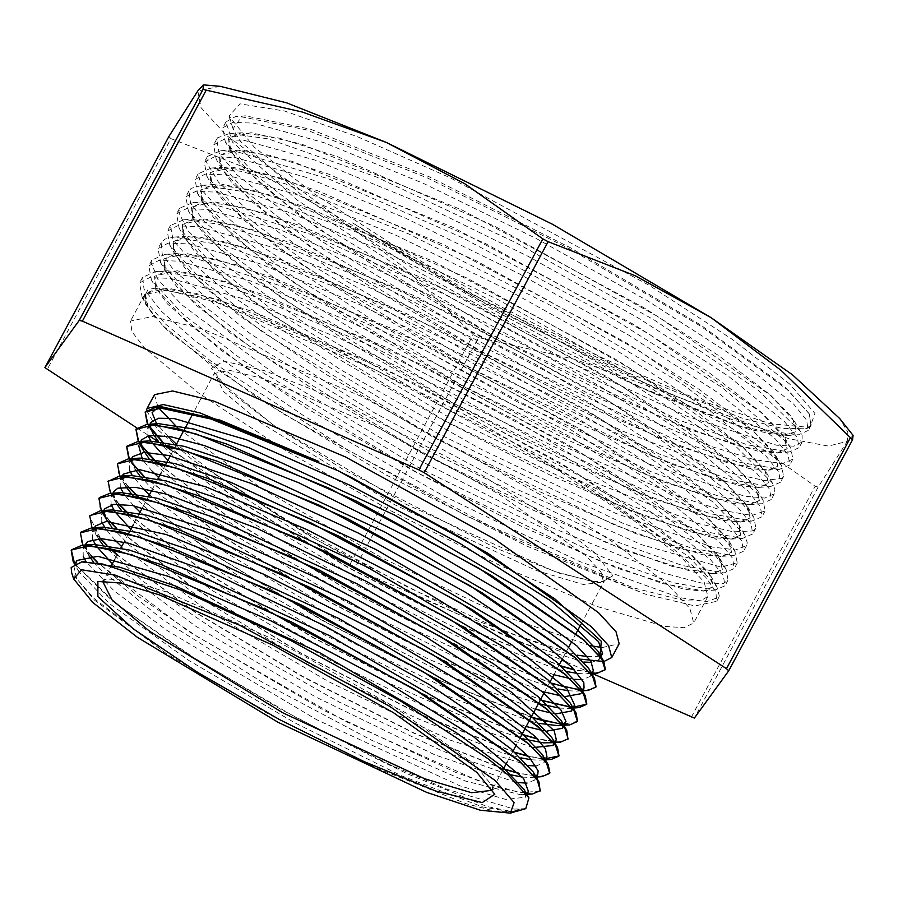 <?xml version="1.0" encoding="UTF-8"?>
<svg xmlns="http://www.w3.org/2000/svg" width="898" height="898" viewBox="0 0 898 898"><rect width="100%" height="100%" fill="white"/><g stroke="black" fill="none" stroke-linecap="round" stroke-linejoin="round"><path stroke-width="0.67" stroke-dasharray="4.49 3.37" d="M810.916 425.416L805.528 428.761L781.81 428.324L742.309 418.244L626.321 372.131L485.212 301.414L352.622 222.973L484 305.006L620.125 377.34L656.247 394.334L635.245 385.276L747.72 429.076L781.327 435.811L796.268 431.612L794.438 421.285L770.506 395.356L658.054 316.624L494.787 226.341L337.637 156.735L279.065 138.023L241.338 132.769L228.507 138.292L229.607 149.349L241.382 165.76L295.105 212.209L381.336 270.691L486.907 332.507L595.677 388.407L690.966 430.03L758.17 451.189L777.848 453.041L787.007 448.865L785.11 438.404L761.246 412.597L648.861 333.921L485.717 243.684L328.601 174.066L270.051 155.343L232.2 150.011L219.28 155.556L220.313 166.579L232.167 183.035L285.833 229.45L372.064 287.944L477.657 349.771L586.416 405.66L681.694 447.26L748.921 468.442L768.576 470.283L777.791 466.141L775.861 455.713L752.019 429.873L639.544 351.14L476.322 260.88L319.172 191.263L260.644 172.562L222.827 167.252L210.042 172.831L211.064 183.843L222.895 200.276L276.562 246.703L362.814 305.208L468.408 367.024L577.145 422.902L672.445 464.535L739.694 485.717L759.304 487.524L768.52 483.382L766.679 473.055L742.758 447.125L630.284 368.382L466.994 278.088L309.832 208.493L251.272 189.781L213.544 184.528L200.759 190.062L201.848 201.118L213.623 217.529L267.335 263.978L353.576 322.472L459.147 384.277L567.906 440.177L663.207 481.799L730.422 502.959L750.088 504.811L759.237 500.635L757.373 490.196L733.486 464.367L621.09 385.68L457.935 295.442L300.808 225.825L242.247 207.101L204.43 201.781L191.51 207.326L192.565 218.36L204.407 234.805L258.085 281.231L344.304 339.713L449.898 401.541L558.657 457.43L653.935 499.041L721.15 520.211L740.828 522.052L750.021 517.899L748.09 507.46L724.259 481.642L611.819 402.933L448.641 312.684L291.513 243.066L232.986 224.365L195.124 219.022L182.294 224.601L183.293 235.613L195.135 252.057L248.802 298.473L335.055 356.977L440.649 418.794L549.385 474.672L644.674 516.294L711.934 537.487L731.544 539.294L740.771 535.163L738.908 524.814L715.01 498.895L602.513 420.141L439.212 329.847L282.051 260.252L223.501 241.551L185.763 236.297L173.011 241.843L174.077 252.888L185.864 269.299L239.575 315.748L325.828 374.241L431.388 436.046L540.147 491.936L635.458 533.569L702.663 554.74L722.318 556.569L731.477 552.405L729.636 541.999L705.727 516.137L593.32 437.438L430.131 347.189L273.003 277.583L214.431 258.86L176.648 253.562L163.739 259.084L164.817 270.13L176.637 286.574L230.326 333.001L316.556 391.483L422.127 453.31L530.909 509.2L626.187 550.811L693.391 571.981L713.068 573.822L722.25 569.669L720.331 559.207L696.489 533.401L584.082 454.714L420.938 364.487L263.81 294.858L205.272 276.146L167.398 270.792L154.523 276.371L155.534 287.371L167.387 303.827L221.043 350.242L307.284 408.747L412.889 470.563L521.637 526.441L616.915 568.064L684.164 589.256L703.785 591.064L713.023 586.933L711.137 576.572L687.262 550.676L574.742 471.91L411.441 381.616L254.28 312.021L195.753 293.32L157.992 288.067L145.263 293.612L145.813 303.468L155.275 317.813L143.085 299.236L148.103 289.504L154.681 288.28L208.201 298.563L322 343.35L462.751 413.551L483.438 424.922L596.317 491.083L689.249 557.243L716.885 586.574L719.354 595.969L718.838 597.316L706.513 601.705L679.55 597.63L579.592 561.508L443.657 495.954L304.579 416.38L195.932 341.577L161.752 311.662L143.994 289.19L142.67 277.269L155.893 271.533L161.416 271.465L195.573 277.235L244.189 292.355L372.603 346.493L515.991 420.556L640.083 496.426L715.246 555.559L726.078 569.209L728.065 580.041L723.597 583.419L701.439 583.049L663.308 572.98L549.048 526.43L408.41 454.635L275.383 374.488L182.07 304.938L157.969 279.48L151.077 262.351L151.874 259.982L165.142 254.302L190.028 256.637L289.717 288.842L426.393 350.894L567.401 427.571L679.045 500.13L715.01 529.135L734.665 550.811L737.303 562.777L721.094 567.109L641.767 544.783L515.901 488.871L373.916 412.485L250.093 333.641L174.347 270.938L162.246 254.089L161.146 242.741L165.041 239.137L174.257 237.05L224.601 245.524L338.883 288.258L480.621 356.742L615.927 434.183L712.496 501.679L744.655 534.815L747.293 542.673L746.586 545.535L735.687 549.902L712.136 546.994L615.646 513.286L481.182 449.303L341.206 370.099L229.529 294.376L193.238 263.574L173.146 239.991L170.429 225.499L183.607 219.763L185.774 219.673L217.776 224.107L264.562 237.992L390.742 290.211L534.209 363.466L660.647 439.818L739.873 500.624L753.837 517.461L755.835 528.282L753.04 530.931L733.195 531.897L697.14 523.152L585.799 478.802L445.913 408.231L311.28 328.062L214.398 257.21L188.019 230.73L178.724 212.377L179.645 208.224L192.924 202.533L213.006 204.014L309.17 233.783L444.308 294.23L586.125 370.492L700.732 443.926L760.774 496.572L763.12 500.197L765.051 511.007L751.996 515.452L721.824 510.322L676.699 495.707L553.134 441.749L411.161 366.216L285.059 286.933L205.283 222.603L190.623 203.554L188.894 190.96L191.184 188.356L202.039 185.28L246.321 192.093L357.617 232.593L498.525 299.797L635.357 377.239L735.44 445.992L772.426 483.057L774.895 489.197L774.334 493.765L764.77 498.053L744.431 496.179L651.521 464.906L518.674 402.573L377.968 323.841L263.395 247.276L225.039 215.61L202.622 190.948L198.189 173.729L211.311 167.993L241.001 171.327L285.149 183.787L408.972 234.03L552.337 306.375L680.987 383.143L764.198 445.543L781.608 465.714L783.606 476.512L782.158 478.275L764.658 480.576L730.714 473.134L622.415 431.051L483.438 361.793L347.346 281.669L247.017 209.604L218.405 182.114L206.697 162.583L207.416 156.454L220.695 150.752L236.275 151.56L328.814 178.882L462.246 237.633L604.713 313.391L722.16 387.622L786.547 442.175L790.857 448.405L792.822 459.237L782.596 463.615L754.634 459.821L711.418 446.474L590.289 394.525L448.484 319.935L320.238 240.294L236.533 174.392L219.078 153.075L216.643 139.19L217.653 137.753L229.821 133.51L268.3 138.831L376.486 177.063L516.406 242.909L654.62 320.249L758.103 390.181L800.197 431.287L802.172 435.564L802.082 441.984L793.787 446.16L776.422 445.172L687.206 416.38L556.131 355.776L414.865 277.583L297.507 200.265L232.425 142.064L225.937 121.948L235.433 116.639L239.025 116.235L305.971 129.761L427.291 177.95L570.41 249.318L701.114 326.389L788.22 390.316L809.367 413.944L810.916 425.416L809.367 413.944M635.234 385.264L557.77 348.345L420.006 272.88L304.804 197.841L240.136 141.087L233.042 128.762L242 116.212L245.457 115.82L310.439 129.189L429.48 176.928L570.814 247.927L700.642 325.009L784.313 386.387L809.12 413.518M789.757 384.142L732.038 339.163L649.333 285.463L450.212 177.815L357.539 136.709L284.554 111.026L239.946 103.854L229.046 116.033L254.415 147.272L313.728 193.553L399.464 249.015L500.781 306.645L604.837 359.133L698.487 399.857L769.855 423.643L809.917 427.482L814.901 413.406L789.757 384.142M525.779 808.649L514.172 809.087L447.013 789.241L378.81 759.921L407.468 773.818L487.244 806.572L513.701 811.826L515.654 811.567M514.801 811.848L496.549 811.523L466.152 803.755L376.891 768.273L268.289 713.854L166.265 653.486L94.29 599.943L71.593 572.565M352.622 222.973L479.97 300.258L616.365 370.84L731.073 419.209L771.842 431.489L798.288 434.834L808.256 430.49L806.572 420.197L793.832 404.358L737.269 358.65L647.132 300.504L537.071 238.947L423.733 183.495L324.257 142.748L253.752 123.105L232.908 122.319L222.85 127.707L225.331 141.772L256.413 175.638L316.478 221.896L493.642 330.183L678.405 419.793L747.181 444.678L788.96 452.076L799.029 447.754L797.323 437.449L784.56 421.611L727.997 375.903L637.883 317.769L527.822 256.199L414.461 200.737L315.007 160.012L244.525 140.38L223.624 139.56L213.601 144.96L216.171 159.171L247.354 193.07L307.397 239.283L484.437 347.47L669.044 437.012L737.741 461.875L779.621 469.34L789.746 464.996L788.107 454.725L775.288 438.853L718.77 393.167L628.656 335.033L518.561 273.452L405.223 218.012L305.78 177.288L235.254 157.621L214.409 156.836L204.306 162.19L206.899 176.356L237.97 210.222L298.057 256.469L475.21 364.734L659.918 454.309L728.648 479.184L770.495 486.615L780.485 482.248L778.835 471.966L766.061 456.128L709.521 410.431L619.384 352.274L509.312 290.716L395.984 235.276L296.508 194.529L225.982 174.863L205.159 174.089L195.079 179.465L197.571 193.53L228.608 227.385L288.696 273.643L465.905 381.976L650.702 471.585L719.489 496.471L761.246 503.845L771.27 499.524L769.552 489.219L756.812 473.381L700.238 427.673L610.124 369.538L500.063 307.98L386.712 252.518L287.248 211.782L216.755 192.138L195.865 191.33L185.852 196.729L188.389 210.907L219.561 244.806L279.626 291.031L456.689 399.24L641.329 488.804L710.037 513.667L751.873 521.109L761.998 516.777L760.337 506.494L747.529 490.622L691 444.937L600.897 386.802L490.813 325.222L377.452 269.77L278.021 229.046L207.505 209.402L186.638 208.605L176.558 213.971L179.162 228.171L210.278 262.036L270.332 308.272L447.395 416.481L632.035 506.034L700.754 530.909L742.657 538.385L752.715 534.018L751.087 523.747L738.291 507.886L681.773 462.201L591.636 404.055L481.553 342.486L368.225 287.046L268.76 246.299L198.222 226.633L177.411 225.869L167.309 231.224L169.834 245.311L200.86 279.166L260.97 325.446L438.19 433.768L622.988 523.366L691.752 548.251L733.52 555.626L743.499 551.282L741.804 540.989L729.064 525.162L672.49 479.442L582.353 421.308L472.303 359.75L358.953 304.287L259.477 263.541L188.984 243.908L168.128 243.111L158.093 248.499L160.585 262.609L191.701 296.497L251.766 342.733L428.885 450.987L613.603 540.585L682.357 565.459L724.158 572.868L734.261 568.546L732.555 558.253L719.781 542.403L663.229 496.695L573.126 438.572L463.054 377.003L349.692 321.54L250.25 280.816L179.757 261.172L158.867 260.364L148.821 265.752L151.414 279.963L182.575 313.851L242.617 360.064L419.647 468.251L604.253 557.793L672.961 582.667L714.853 590.143L724.967 585.788L723.339 575.528L710.52 559.656L654.002 513.97L563.877 455.825L453.793 394.256L340.454 338.815L241.012 298.08L170.474 278.414L149.652 277.639L139.538 282.993L142.108 297.126L165.917 324.447L210.716 360.996L347.178 449.73L508.796 536.218L644.989 593.993L694.771 605.959L716.683 601.278L715.818 591.513L705.502 576.987L658.167 535.679L580.804 482.709L483.438 424.922M595.161 656.651L599.819 655.697M150.842 429.076L147.598 424.339L153.794 435.047M158.228 441.12L181.216 463.705L258.781 519.819L364.027 582.117L471.226 635.806L554.178 668.191L567.491 671.682M577.863 673.545L585.934 673.904L591.176 672.703M141.132 441.401L140.997 443.006M148.967 458.395L196.763 500.646L287.573 560.823L396.77 621.562L497.649 668.426L547.735 686.252M550.07 686.903L558.219 688.946M568.636 690.82L576.572 691.168L581.893 689.933M131.838 458.654L135.295 469.564M139.718 475.648L150.55 487.244L218.281 539.754L319.071 601.918L428.29 658.975L519.224 697.387L538.486 703.504M540.798 704.144L541.404 704.313M559.353 708.062L567.435 708.432M571.846 707.579L572.677 707.209M122.611 475.929L123.677 482.428L126.034 486.828M132.971 495.842L161.853 522.434L244.66 580.288L351.814 642.261L457.116 693.638L529.225 720.768M531.56 721.42L539.72 723.462M113.361 493.159L116.785 504.092M121.208 510.165L179.712 560.262L274.608 621.427L384.277 681.043L481.889 724.967L522.883 738.818M548.824 742.949L554.145 741.703M104.078 510.434L103.955 512.017M111.958 527.407L129.559 545.277L203.161 599.987L306.746 662.331L414.966 717.513L501.387 752.468L521.222 757.968M531.594 759.831L539.687 760.191L544.345 759.248L528.383 756.296M94.84 527.822L98.275 538.609M102.709 544.682L143.377 581.522L231.022 640.846L339.556 702.191L442.456 751.02L507.011 774.031M522.367 777.096L530.325 777.444L535.635 776.22M85.591 544.929L89.037 555.851M93.448 561.924L100.082 569.332L163.425 620.136L261.947 681.997L371.536 740.21L465.411 780.979L520.604 794.741L526.194 793.585M76.24 562.799L76.532 566.11L78.934 571.712L109.534 603.737L188.647 660.378L294.499 722.609L401.215 775.659L482.686 806.976L511.871 811.949L518.943 809.278M599.954 655.854L595.116 656.651M378.81 759.921L280.715 709.341L186.335 653.194L113.036 601.537L74.332 563.596L78.934 571.712M532.637 793.967L503.307 789.073L455.645 772.437L324.627 710.812L188.288 631.204L97.253 562.373M91.012 555.84L82.504 544.558M541.842 776.691L519.156 773.56M503.329 769.07L414.393 733.397L302.413 676.587L194.585 612.021L117.122 554.964M110.611 549.06L106.536 545.131M100.284 538.598L91.719 527.272M515.486 752.726L421.375 715.1L301.874 653.89L189.747 585.395L115.763 527.856M109.522 521.323L100.969 509.963M554.358 742.074L537.655 739.043M521.839 734.553L429.412 697.275L313.312 637.849L203.61 571.229L128.728 514.184M118.772 504.081L110.274 492.811M569.635 724.922L546.904 721.79M531.088 717.3L438.662 680.01L322.562 620.597L212.882 553.987L138.011 496.953M128.044 486.828L119.445 475.435M578.952 707.68L571.723 707.444M543.234 700.945L449.135 663.319L329.633 602.12L217.507 533.625L143.512 476.086M132.376 463.637L129.11 458.844L134.509 468.24M588.089 690.416L581.017 690.192M552.461 683.67L460.472 647.02L343.463 587.415L232.358 520.122L156.51 462.425M146.542 452.311L138.011 441.03M597.451 673.152L574.653 670.02M561.755 666.439L467.645 628.813L348.132 567.603L236.006 499.108L162.033 441.58M166.265 653.486L93.83 598.326L76.622 578.739L73.838 566.223L83.054 561.8M525.566 792.743L525.431 797.256L505.799 799.478L460.023 785.885L316.556 719.601L166.882 630.396L114.136 590.906L85.939 561.62M83.323 556.502L83.121 548.981L88.588 545.198M533.255 772.078L534.714 780.014L526.879 783.213M516.17 782.394L435.216 755.016L315.479 696.848L195.091 625.794L112.362 563.832M92.55 539.238L92.359 531.717L102.967 527.16M544.3 759.203L543.93 762.739L536.151 765.983M528.518 765.59L449.382 739.829L328.702 681.705L206.046 609.641L121.612 546.579M115.213 540.282L105.549 528.754M101.833 521.962L101.597 514.453M106.48 510.872L112.115 509.918M551.799 737.606L553.673 742.489M533.053 747.619L451.223 719.433L331.991 661.254L212.747 590.727L130.872 529.315M111.071 504.732L110.881 497.211L116.414 493.417M547.017 731.062L541.842 730.265M526.149 726.516L438.841 692.627L324.728 634.987L215.127 568.939L140.122 512.062M133.723 505.754L124.07 494.248M120.321 487.457L120.108 479.936L130.704 475.401M570.286 703.055L572.161 707.961M556.3 713.831L551.08 713.023M535.399 709.252L448.102 675.363L333.977 617.734L224.377 551.675L149.382 494.798M142.995 488.512L132.208 475.334M129.593 470.215L129.379 462.695L134.846 458.912M579.524 685.814L580.972 693.727L582.465 690.921M565.527 696.556L560.352 695.759M544.648 692.01L457.329 658.099L343.204 600.459L233.615 534.411L158.632 477.545M152.256 471.259L142.569 459.742M143.512 441.861L149.236 440.873M588.751 668.471L590.199 676.452L582.42 679.696M574.776 679.303L569.59 678.495M553.909 674.746L466.612 640.858L352.499 583.229L242.887 517.169L167.881 460.292M152.009 442.748L150.718 440.806M148.091 435.676L147.867 428.166M152.739 424.597L153.39 424.406M599.864 655.742L599.46 659.211L591.636 662.421M584.059 662.05L518.472 641.834L417.929 595.722L307.486 534.759L214.656 473.717L302.918 530.28L408.287 587.438L507.19 632.428L577.504 655.158M587.337 656.55L593.331 656.707M656.247 394.345L738.033 425.899L786.783 435.575L796.391 431.388L792.317 417.57L770.63 395.12L718.198 355.271L643.698 307.599L462.055 210.031L301.414 144.062L251.025 132.68L228.676 138.079L231.089 151.773L261.239 184.662L319.497 229.54L491.273 334.606L670.357 421.51L737 445.644L777.444 452.817L787.164 448.652L783.045 434.823L761.403 412.384L708.915 372.524L634.448 324.863L452.794 227.295L292.131 161.303L241.809 149.955L219.415 155.332L221.918 169.172L252.181 202.084L310.416 246.928L482.069 351.881L660.995 438.729L727.56 462.84L768.104 470.092L777.881 465.894L773.818 452.098L752.12 429.637L699.677 389.788L625.221 342.127L443.567 244.559L282.892 178.567L232.56 167.219L210.121 172.573L212.646 186.357L242.808 219.235L301.077 264.124L472.842 369.157L651.869 456.027L718.456 480.149L758.978 487.356L768.621 483.146L764.58 469.351L742.859 446.89L690.439 407.052L615.938 359.368L434.295 261.801L273.666 195.831L223.276 184.449L200.894 189.848L203.33 203.532L233.435 236.399L291.727 281.298L463.536 386.387L642.654 473.302L709.297 497.436L749.74 504.586L759.405 500.422L755.285 486.593L733.644 464.154L681.167 424.294L606.689 376.632L425.035 279.053L264.382 213.073L214.038 201.724L191.667 207.112L194.136 220.908L224.388 253.831L282.646 298.686L454.321 403.662L633.281 490.521L699.856 514.633L740.367 521.85L750.133 517.675L746.047 503.857L724.383 481.407L671.906 441.547L597.462 393.896L415.796 296.329L255.122 230.337L204.8 218.989L182.373 224.354L184.909 238.172L215.105 271.061L273.351 315.916L445.026 420.893L623.998 507.752L690.573 531.874L731.14 539.126L740.861 534.916L736.82 521.132L715.1 498.659L662.679 458.822L588.19 411.149L406.547 313.582L245.906 247.601L195.528 236.23L173.123 241.607L175.593 255.313L205.698 288.191L263.99 333.091L435.822 438.179L614.939 525.083L681.56 549.217L722.003 556.367L731.634 552.18L727.537 538.362L705.873 515.923L653.418 476.063L578.918 428.402L397.275 330.823L236.634 264.854L186.268 253.483L163.907 258.882L166.332 272.61L196.527 305.511L254.785 350.377L426.516 455.409L605.555 542.302L672.175 566.425L712.642 573.62L722.396 569.444L718.277 555.626L696.635 533.188L644.147 493.316L569.691 445.666L388.037 348.087L227.362 282.095L177.041 270.758L154.636 276.124L157.161 289.964L187.401 322.865L245.637 367.72L417.278 472.674L596.216 559.521L662.78 583.633L703.347 590.895L713.102 586.686L709.061 572.902L687.34 550.429L634.908 510.58L560.442 462.919L378.788 365.351L218.135 299.371L167.78 288.011L145.353 293.365L147.856 307.127L162.841 325.738L170.777 333.326L257.535 397.904L386.365 474.986L526.778 546.107L644.989 593.993M162.852 325.738L211.333 365.531L284.06 414.337L467.634 516.631L633.079 587.763L685.051 600.908L700.339 600.93L707.849 596.541L704.133 582.039L682.828 558.893L630.856 518.135L556.872 469.564L376.195 370.178L216.508 302.39L166.635 290.121L144.724 294.6L145.51 303.939L155.275 317.813M668.64 585.35L616.668 544.592L542.684 496.022L362.006 396.635L202.319 328.848L152.447 316.59L130.536 321.057L131.871 331.553L143.983 347.447L198.245 392.796L285.07 450.212L391.225 510.951L500.568 565.762L596.429 606.296L664.239 626.4L684.175 627.691L693.66 622.999L689.945 608.496L668.64 585.35M396.894 768.082L295.476 717.132L195.192 658.526L116.235 603.748L74.534 563.495M540.102 791.048L520.672 792.822L478.353 780.766L345.438 721.33L197.672 636.963L138.303 596.283L97.68 562.44M91.36 555.851L81.359 541.943L80.775 532.166M549.902 772.796L540.125 776.545L518.808 773.2M503.452 768.845L414.517 733.172L302.536 676.351L194.709 611.796L117.245 554.74M111.094 549.172L106.929 545.187M100.61 538.609L89.396 516.137M544.121 758.99L528.058 755.959M515.003 752.3L420.971 714.617L301.874 653.587L190.129 585.328L116.19 527.923M109.859 521.334L99.869 507.426L99.308 497.638M567.94 739.144L557.972 742.017L537.33 738.695M521.951 734.34L429.715 697.129L313.84 637.861L204.239 571.353L129.211 514.296M119.12 504.081L109.399 490.723L107.94 481.485M577.504 721.341L562.283 724.439M533.502 717.783L441.625 681.088L325.042 621.674L214.319 554.638L138.494 497.065M128.369 486.828L118.502 473.145L117.391 463.839M572.722 707.287L571.498 707.164M542.762 700.53L448.731 662.847L329.622 601.817L217.877 533.558L143.949 476.153M132.174 462.986L129.346 458.833M596.014 686.835L586.394 690.259L565.078 686.925M552.001 683.266L460.113 646.571L343.53 587.157L232.807 520.11L156.982 462.537M140.009 443.735L138.606 441.558M605.331 669.493L595.61 672.984L574.327 669.672M561.272 666.013L467.241 628.331L348.143 567.312L236.399 499.052L162.459 441.636M214.656 473.717L176.502 444.218M167.791 436.237L156.622 423.744M154.49 394.626L158.014 407.265L161.73 406.738M146.509 410.24L157.397 429.367L192.307 459.697L316.904 540.035L467.836 617.409L581.511 659.222M338.568 471.046L337.828 470.675M178.579 428.761L262.328 488.939L381.773 557.793L502.667 615.568L590.334 645.718M602.143 647.559L619.126 643.765M691.28 717.221L815.148 486.211L736.944 431.062L658.694 389.788L574.63 359.357L478.555 337.536L354.699 568.546L561.8 660.03M566.346 662.039L590.323 672.624M590.525 672.714L592.276 673.489M172.786 451.155L349.378 565.673L473.235 334.662L403.932 267.256L333.966 214.577L258.175 172.73L171.002 138.662L47.134 369.673M136.855 427.852L148.72 435.552M157.161 441.03L162.976 444.791M171.047 450.033L172.528 450.987M853.1 435.429L847.252 441.311L818.235 487.064L694.367 718.063M220.156 86.298L197.785 90.889L201.017 107.637L226.173 135.194L333.966 214.577L492.284 307.767L658.694 389.788L788.624 438.673L828.36 446.126L847.252 441.311L847.813 432.118L839.596 418.434M171.002 138.662L168.768 136.631M478.555 337.536L473.235 334.662M349.378 565.673L354.699 568.546M818.235 487.064L815.148 486.211M492.317 789.342L492.037 785.559L474.638 764.321L393.593 706.311L276.258 640.644L166.882 592.085L128.65 580.411L106.716 578.952L103.416 580.815M586.293 556.087L499.254 494.36L374.399 425.686L264.046 378.833L229.585 370.358L214.442 373.456L223.737 391.685L261.239 423.025L394.592 504.676L536.398 570.567L583.251 584.452L603.579 582.106L601.02 572.082L586.293 556.087M594.667 552.674L548.667 517.371L481.867 475.165L328.197 395.827L264.719 370.762L223.681 361.119L211.322 368.36L229.529 391.382L275.529 426.673L342.329 468.879L495.999 548.229L559.476 573.294L600.515 582.937L612.874 575.697L594.667 552.674M805.528 428.761L809.917 427.482M233.031 128.762L229.046 116.033M245.468 115.82L239.025 116.235M716.885 586.574L711.137 576.572M155.893 271.533L167.398 270.792M726.078 569.209L720.331 559.207M165.142 254.302L176.648 253.562M735.383 552.001L729.636 541.999M174.257 237.05L185.763 236.297M744.655 534.815L738.908 524.814M183.607 219.763L195.124 219.022M753.837 517.461L748.09 507.46M192.924 202.533L204.43 201.781M763.12 500.197L757.373 490.196M202.039 185.28L213.544 184.528M772.426 483.057L766.679 473.055M211.311 167.993L222.827 167.252M781.608 465.714L775.861 455.713M220.695 150.752L232.2 150.011M790.857 448.405L785.11 438.404M229.821 133.51L241.338 132.769M800.197 431.287L794.438 421.285M154.681 288.28L157.992 288.067M225.926 121.937L222.839 127.696M216.665 139.201L213.578 144.948M207.416 156.454L204.329 162.212M198.166 173.718L195.079 179.465M188.906 190.971L185.83 196.718M179.656 208.224L176.569 213.982M170.407 225.488L167.32 231.235M161.146 242.741L158.07 248.488M151.897 259.993L148.81 265.752M142.647 277.257L139.56 283.005M811.343 424.732L808.256 430.49M802.094 441.996L799.007 447.743M792.844 459.248L789.757 464.996M783.584 476.501L780.497 482.26M774.334 493.765L771.247 499.513M765.085 511.018L761.998 516.777M755.824 528.271L752.749 534.029M746.575 545.535L743.488 551.282M737.325 562.788L734.238 568.546M728.065 580.041L724.989 585.799M718.815 597.305L716.683 601.278M513.701 811.826L511.871 811.949M585.934 673.904L591.647 673.534M139.729 444.005L138.326 441.58M576.572 691.168L582.387 690.787M572.172 708.118L573.171 708.062M125.192 485.436L119.827 476.108M562.911 725.36L563.877 725.292M116.022 502.813L110.577 493.339M553.684 742.635L554.65 742.567M539.687 760.191L544.828 759.854M97.478 537.273L92.056 527.867M530.325 777.444L536.117 777.062M88.262 554.56L82.829 545.12M521.132 794.719L526.744 794.348M140.773 441.423L138.629 445.43M131.523 458.676L129.368 462.695M122.263 475.951L120.119 479.947M112.957 493.294L110.869 497.2M103.764 510.457L101.822 514.071M94.515 527.71L92.359 531.717M85.265 544.951L83.11 548.981M75.567 563.035L73.849 566.234M600.74 656.831L599.46 659.211M591.715 673.646L590.211 676.463M573.216 708.152L571.7 710.98M563.731 725.853L562.451 728.233M554.706 742.68L553.314 745.273M545.221 760.359L543.941 762.75M536.196 777.197L534.692 780.003M526.89 794.562L525.442 797.267M786.783 435.575L798.288 434.834M231.089 151.773L225.331 141.772M777.444 452.817L788.96 452.076M221.918 169.172L216.171 159.171M768.104 470.092L779.621 469.34M212.646 186.357L206.899 176.356M758.978 487.356L770.495 486.615M203.33 203.532L197.571 193.53M749.74 504.586L761.246 503.845M194.136 220.908L188.389 210.907M740.367 521.85L751.873 521.109M184.909 238.172L179.162 228.171M731.14 539.126L742.657 538.385M175.593 255.313L169.834 245.311M722.003 556.367L733.52 555.626M166.332 272.61L160.585 262.609M712.642 573.62L724.158 572.868M157.161 289.964L151.414 279.963M703.347 590.895L714.853 590.143M147.856 307.127L142.108 297.126M144.724 294.6L130.536 321.057M707.849 596.541L693.66 622.999M106.716 578.952L97.938 581.511M492.037 785.559L494.764 794.281M581.028 624.177L604.096 581.477L592.568 581.612L554.212 571.353L405.166 503.879L272.464 424.428L220.684 382.043L214.678 372.681L193.16 413.159M176.446 444.33L170.272 455.825M165.524 464.693L161.023 473.089M157.936 478.836L151.773 490.342M148.686 496.1L142.513 507.595M139.437 513.353L133.263 524.87M128.504 533.726L124.014 542.111M120.927 547.87L114.753 559.375M111.678 565.123L102.799 581.68M576.089 633.382L571.779 641.419M568.692 647.177L562.518 658.683M559.443 664.43L553.269 675.947M550.182 681.694L544.02 693.189M520.571 736.921L516.26 744.958M513.173 750.717L507 762.222M502.656 770.338L491.924 790.341"/><path stroke-width="1.35" d="M515.654 811.567L518.943 809.278L514.801 811.848L510.412 813.128L514.161 802.543L495.258 780.542L389.653 706.322L239.901 625.367L115.314 575.147L81.774 569.747L73.58 578.907L92.662 602.401L137.259 637.198L277.931 722.25L426.617 792.35L480.284 810.243L510.412 813.128M71.593 572.565L71.122 567.525L81.639 561.867L102.866 564.101L182.294 590.525L290.481 640.364L401.305 701.417L487.85 758.642L508.347 775.187L528.888 797.828L525.779 808.649L516.215 811.444M599.819 655.697L602.513 653.441L598.506 641.655L550.283 600.526L460.214 543.672L349.996 485.223L246.198 439.706L173.853 418.502L158.486 418.221L150.965 422.43L150.325 424.294M150.292 424.507L150.348 427.078L152.963 433.667M153.794 435.047L158.228 441.12M567.491 671.682L577.863 673.545M591.176 672.703L593.309 670.716L590.85 661.164L576.864 645.909L510.738 597.316L410.049 538.093L299.068 482.944L204.576 445.588L170.979 436.787L149.326 435.44L141.727 439.694L141.132 441.401M140.997 443.006L143.77 451.032L148.967 458.395M547.735 686.252L550.07 686.903M558.219 688.946L568.636 690.82M581.893 689.933L584.037 687.969L583.801 682.424L572.307 667.641L547.791 646.818L466.096 592.534L358.358 533.098L250.576 483.27L168.723 455.477L144.118 452.334L132.511 456.79L131.838 458.654M135.295 469.564L139.718 475.648M538.486 703.504L540.798 704.144M541.404 704.313L559.353 708.062M572.172 708.118L567.435 708.432L571.846 707.579M572.677 707.209L574.776 705.222L567.076 689.047L512.017 644.977L417.637 587L306.667 529.528L205.889 486.839L139.583 469.632L123.217 474.2L122.611 475.929M126.034 486.828L132.971 495.842M529.225 720.768L531.56 721.42M539.72 723.462L558.129 725.663L562.597 724.821M562.822 724.731L565.908 721.565L560.992 710.06L542.628 692.01L470.451 641.093L366.732 581.534L256.48 528.125L166.276 494.158L135.867 487.412L117.863 488.209L113.956 491.453L113.361 493.159M116.785 504.092L121.208 510.165M522.883 738.818L543.593 742.859L553.684 742.635M554.145 741.703L556.266 739.728L554.212 730.725L510.984 691.819L424.249 635.941L314.861 576.976L209.234 529.584L132.803 505.596L113.788 504.294L104.684 508.706L104.078 510.434M103.955 512.017L106.716 519.964L111.958 527.407M521.222 757.968L531.594 759.831M92.056 527.867L89.643 515.598L108.187 510.996L149.82 520.211L282.544 574.327L432.589 654.519L537.509 726.426L555.447 744.824L558.904 756.105L551.204 759.439L544.345 759.248L547.039 757.003L545.412 748.775L534.579 735.945L472.954 689.148L374.713 630.34L263.552 574.125L166.276 534.478L106.334 521.379L95.457 525.981L94.84 527.822M98.275 538.609L102.709 544.682M507.011 774.031L522.367 777.096M535.635 776.22L537.779 774.256L538.183 770.832L529.405 757.384L507.404 737.673L429.536 684.703L323.28 625.109L214.285 573.699L128.818 543.279L101.755 538.643L87.465 541.584L85.591 544.929M89.037 555.851L93.448 561.924M526.194 793.585L528.507 791.497L523.534 778.487L473.302 736.495L381.942 679.281L271.443 621.09L168.476 576.37L97.848 556.3L76.947 560.487L76.24 562.799M147.216 423.654L145.139 412.047L163.672 407.445L205.272 416.65L337.828 470.675L351.904 477.714L464.805 539.765L555.065 599.033L601.357 641.318L599.954 655.854M73.187 561.71L74.332 563.596L73.187 561.71L71.122 550.104L89.677 545.501L131.333 554.728L264.046 608.844L414.09 689.035L518.988 760.932L536.97 779.352L540.371 790.599L532.637 793.967L526.744 794.348M97.253 562.373L91.012 555.84M82.829 545.12L80.36 532.84L98.96 528.26L140.559 537.464L273.306 591.602L423.362 671.783L528.26 743.679L546.197 762.088L549.643 773.358L541.842 776.691L536.117 777.062M519.156 773.56L503.329 769.07M117.122 554.964L110.611 549.06M106.536 545.131L100.284 538.598M528.383 756.296L515.486 752.726M115.763 527.856L109.522 521.323M101.339 510.625L98.87 498.323L117.447 493.743L159.092 502.959L291.816 557.086L441.861 637.266L546.747 709.162L564.73 727.582L568.131 738.83L560.341 742.197L554.358 742.074M537.655 739.043L521.839 734.553M128.728 514.184L118.772 504.081M110.577 493.339L108.13 481.081L126.708 476.49L168.308 485.683L301.055 539.821L451.11 620.013L556.03 691.92L573.945 710.307L577.414 721.599L569.635 724.922L563.877 725.292M546.904 721.79L531.088 717.3M138.011 496.953L128.044 486.828M119.827 476.108L117.402 463.828L135.935 459.215L177.591 468.442L310.304 522.557L460.348 602.749L565.257 674.645L583.229 693.054L586.641 704.324L578.952 707.68L573.171 708.062M571.723 707.444L543.234 700.945M143.512 476.086L132.376 463.637M128.751 458.238L126.618 446.553L145.218 441.973L186.84 451.189L319.576 505.316L469.632 585.507L574.507 657.392L592.478 675.801L595.89 687.071L588.089 690.416L582.387 690.787M581.017 690.192L552.461 683.67M156.51 462.425L146.542 452.311M138.326 441.58L135.912 429.311L154.456 424.709L196.067 433.914L328.814 488.052L478.859 568.243L583.79 640.139L601.705 658.537L605.173 669.829L597.451 673.152L591.647 673.534M574.653 670.02L561.755 666.439M162.033 441.58L150.842 429.076M83.054 561.8L119.782 567.154L175.357 585.923L320.586 653.138L456.611 732.925L501.656 766.061L524.028 789.353L525.566 792.743M85.939 561.62L83.323 556.502M88.588 545.198L93.572 544.413L128.908 549.868L184.483 568.625L329.746 635.829L465.838 715.639L510.928 748.809L533.255 772.078L539.002 782.079L540.102 791.048M526.879 783.213L516.17 782.394M112.362 563.832L96.479 546.287M96.299 546.029L92.55 539.238M80.775 532.166L91.461 527.901L102.967 527.16L138.382 532.671L193.912 551.428L339.04 618.599L475.008 698.33L520.054 731.455L542.482 754.758L544.3 759.203M536.151 765.983L528.518 765.59M121.612 546.579L115.213 540.282M105.549 528.754L101.833 521.962M101.822 514.071L106.48 510.872M89.396 516.137L100.598 510.659L112.115 509.918L147.429 515.351L203.038 534.13L348.334 601.357L484.415 681.189L529.494 714.348L551.799 737.606L557.546 747.619L559.016 755.869L544.121 758.99M553.673 742.489L553.202 745.497L533.053 747.619M130.872 529.315L114.978 511.781M114.787 511.501L111.071 504.732M116.414 493.417L121.41 492.632L156.813 498.143L212.366 516.9L357.539 584.082L493.552 663.835L538.609 696.983L560.981 720.263L562.799 724.697M562.878 725.169L562.451 728.233L547.017 731.062M541.842 730.265L526.149 726.516M140.122 512.062L133.723 505.754M124.07 494.248L120.321 487.457M107.94 481.485L119.187 476.142L130.704 475.401L166.063 480.879L221.638 499.647L366.844 566.851L502.846 646.616L547.892 679.752L570.286 703.055L576.033 713.057L577.504 721.341M572.161 707.961L571.689 710.969L556.3 713.831M551.08 713.023L535.399 709.252M149.382 494.798L142.995 488.512M132.208 475.334L129.593 470.215M134.846 458.912L139.83 458.137L175.166 463.581L230.741 482.338L376.015 549.554L512.118 629.375L557.209 662.544L579.524 685.814L585.271 695.815L586.798 704.111L572.722 707.287M580.972 693.727L565.527 696.556M560.352 695.759L544.648 692.01M158.632 477.545L152.256 471.259M142.569 459.742L138.629 445.442L143.512 441.861M129.346 458.833L126.775 446.34L137.72 441.614L149.236 440.873L184.651 446.396L240.181 465.142L385.309 532.323L521.278 612.043L566.312 645.168L588.751 668.471L594.498 678.473L596.036 686.79M582.42 679.696L574.776 679.303M569.59 678.495L553.909 674.746M167.881 460.292L152.009 442.748M150.718 440.806L148.091 435.676M149.843 424.507L147.867 428.166L152.739 424.597M153.39 424.406L158.385 423.632L193.721 429.076L249.318 447.844L394.615 515.082L530.684 594.903L575.753 628.061L598.068 651.331L599.864 655.742M591.636 662.421L584.059 662.05M577.504 655.158L587.337 656.55M74.534 563.495L71.256 549.879L82.055 545.165L113.44 549.475L161.876 564.82L291.637 621.988L426.303 696.118L519.145 760.707L539.002 782.079M97.68 562.44L91.36 555.851M91.461 527.901L122.925 532.278L171.383 547.657L301.099 604.837L435.642 678.91L528.361 743.443L548.24 764.759L549.902 772.796M518.808 773.2L503.452 768.845M117.245 554.74L111.094 549.172M106.929 545.187L100.61 538.609M100.598 510.659L131.95 514.958L180.419 530.325L310.169 587.494L444.836 661.613L537.633 726.19L557.546 747.619M528.058 755.959L515.003 752.3M116.19 527.923L109.859 521.334M99.308 497.638L109.893 493.384L141.356 497.75L189.792 513.106L319.531 570.286L454.119 644.371L546.882 708.937L566.728 730.265L567.94 739.144M537.33 738.695L521.951 734.34M129.211 514.296L119.12 504.081M119.187 476.142L150.583 480.486L199.064 495.864L328.791 553.033L463.379 627.118L556.12 691.673L576.033 713.057M562.283 724.439L533.502 717.783M138.494 497.065L128.369 486.828M117.515 463.593L128.313 458.878L159.687 463.188L208.134 478.544L337.895 535.702L472.573 609.832L565.403 674.432L585.271 695.815M571.498 707.164L542.762 700.53M143.949 476.153L132.174 462.986M137.72 441.614L169.194 446.003L217.642 461.37L347.369 518.561L481.912 592.624L574.63 657.156M574.641 657.168L594.498 678.473M565.078 686.925L552.001 683.266M156.982 462.537L140.009 443.735M138.606 441.558L136.002 429.064L146.879 424.384L178.231 428.683L226.7 444.05L356.45 501.219L491.105 575.326L583.902 639.904L603.815 661.332L605.331 669.493M574.327 669.672L561.272 666.013M162.459 441.636L147.979 424.529M147.856 424.327L145.285 411.834L156.14 407.097L217.922 420.432L318.79 461.482L199.85 412.811L163.268 404.56L147.081 408.433L146.509 410.24M176.502 444.218L167.791 436.237M156.622 423.744L152.099 412.766L158.014 407.265L178.579 428.761M161.73 406.738L220.122 420.107L318.79 461.482M581.511 659.222L603.624 661.467M603.883 661.444L611.729 657.572L608.664 645.606L591.086 626.501L487.378 552.932L338.568 471.046M611.729 657.572L619.126 643.765L616.062 631.799L598.483 612.694L494.551 538.991L345.472 456.992L213.713 401.058L172.562 390.933L154.49 394.626L147.081 408.433M590.334 645.718L602.143 647.559M561.8 660.03L566.346 662.039M592.276 673.489L694.367 718.063L728.716 670.75L852.584 439.739L853.1 435.429L839.596 418.434L792.552 374.971L711.07 317.623L781.035 370.302L850.35 437.708L726.482 668.718L424.238 472.718L548.106 241.708L635.29 275.787L711.07 317.623L552.753 224.433L386.331 142.412L464.58 183.686L542.785 238.834L418.917 469.845L82.335 321.17L206.203 90.159L302.267 111.981L386.331 142.412L286.608 102.832L220.156 86.298L203.375 84.872L203.105 89.306L79.248 320.317L44.9 367.641L168.768 136.631L197.785 90.889L203.375 84.872M44.9 367.641L136.855 427.852M148.72 435.552L157.161 441.03M162.976 444.791L171.047 450.033M850.35 437.708L852.584 439.739M542.785 238.834L548.106 241.708M203.105 89.306L206.203 90.159M728.716 670.75L726.482 668.718M424.238 472.718L418.917 469.845M82.335 321.17L79.248 320.317M476.849 772.415L393.391 712.664L272.543 645.033L159.9 595.037L120.523 583.015L97.938 581.511L97.927 596.598L133.286 628.825L197.65 672.4L279.424 719.466L363.881 761.526L435.788 791.026L482.204 802.644L494.764 794.281L476.849 772.415M103.416 580.815L102.799 581.68L112.082 599.92L149.584 631.26L282.937 712.911L424.743 778.802L471.596 792.687L491.924 790.341L492.317 789.342M73.58 578.907L71.514 572.284M143.77 451.032L139.729 444.005M558.129 725.663L562.911 725.36M554.65 742.567L560.341 742.197M106.716 519.964L101.463 510.816M544.828 759.854L551.204 759.439M150.965 422.43L149.966 424.294M141.704 439.683L140.773 441.423M132.455 456.936L131.523 458.676M123.206 474.2L122.263 475.951M113.945 491.453L112.957 493.294M104.696 508.706L103.764 510.457M95.446 525.97L94.515 527.71M86.186 543.223L85.265 544.951M76.936 560.475L75.567 563.035M602.547 653.452L600.74 656.831M593.297 670.716L591.715 673.646M584.037 687.969L582.465 690.921M574.787 705.222L573.216 708.152M565.538 722.486L563.731 725.853M556.277 739.739L554.706 742.68M547.028 756.992L545.221 760.359M537.779 774.256L536.196 777.197M528.529 791.508L526.89 794.562M81.639 561.867L84.423 561.688M528.394 796.93L524.028 789.353M82.055 545.165L93.572 544.413M548.24 764.759L542.482 754.758M109.893 493.384L121.41 492.632M566.728 730.265L560.981 720.263M128.313 458.878L139.83 458.137M146.879 424.384L158.385 423.632M603.815 661.332L598.068 651.331M156.14 407.097L161.719 406.738M193.16 413.159L184.034 430.176M183.899 430.411L176.446 444.33M170.272 455.825L165.524 464.693M161.023 473.089L157.936 478.836M151.773 490.342L148.686 496.1M142.513 507.595L139.437 513.353M133.263 524.87L128.504 533.726M124.014 542.111L120.927 547.87M114.753 559.375L111.678 565.123M581.028 624.177L576.089 633.382M571.779 641.419L568.692 647.177M562.518 658.683L559.443 664.43M553.269 675.947L550.182 681.694M544.02 693.189L539.069 702.416M538.946 702.64L529.82 719.657M529.697 719.893L520.571 736.921M516.26 744.958L513.173 750.717M507 762.222L502.656 770.338"/></g></svg>
